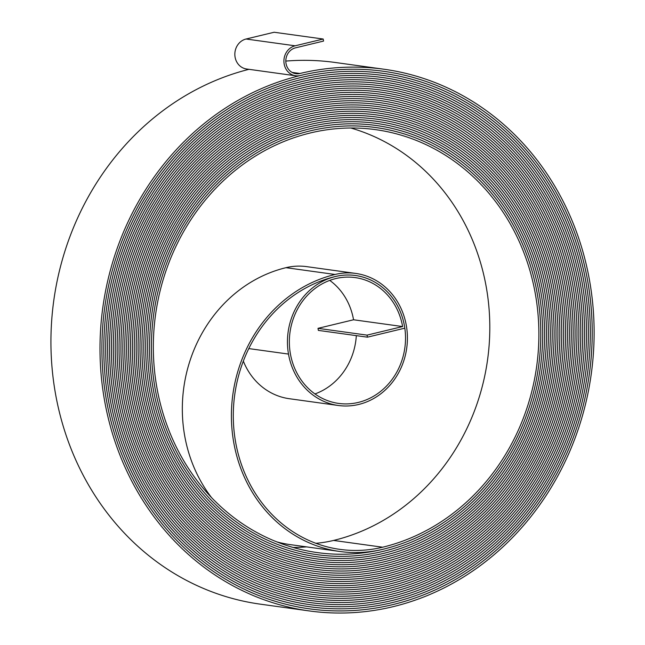 <?xml version="1.0" encoding="UTF-8"?>
<svg xmlns="http://www.w3.org/2000/svg" width="645" height="645" viewBox="0 0 645 645"><rect width="100%" height="100%" fill="white"/><g stroke="black" fill="none" stroke-linecap="round" stroke-linejoin="round"><path stroke-width="0.97" d="M367.424 337.174L367.07 335.126L318.001 328.345L318.356 330.393L367.424 337.174L404.81 328.16A65.201 58.921 97.9 0 0 355.419 275.504A65.201 58.921 97.9 0 0 288.492 354.073A66.25 59.872 97.9 0 0 338.351 405.495A66.25 59.872 97.9 0 0 406.35 325.652A67.306 60.824 97.9 0 0 355.709 273.424A67.306 60.824 97.9 0 0 335.037 274.472A140.924 127.355 97.9 0 0 233.667 442.091A140.924 127.355 97.9 0 0 339.713 551.467A140.924 127.355 97.9 0 0 382.993 549.266A214.543 193.887 97.9 0 0 540.744 330.216A214.543 193.887 97.9 0 0 375.874 127.565A214.543 193.887 97.9 0 0 309.979 130.911A215.607 194.838 97.9 0 0 154.897 387.355A215.599 194.838 97.9 0 0 317.138 554.684A215.599 194.838 97.9 0 0 383.356 551.314A216.647 195.79 97.9 0 0 542.655 330.119A216.647 195.79 97.9 0 0 376.164 125.485A216.656 195.79 97.9 0 0 309.624 128.855A217.704 196.741 97.9 0 0 153.026 387.806A217.704 196.733 97.9 0 0 316.848 556.764A217.704 196.733 97.9 0 0 383.711 553.37A218.752 197.684 97.9 0 0 544.557 330.022A218.752 197.684 97.9 0 0 376.446 123.397A218.752 197.684 97.9 0 0 309.261 126.815A219.808 198.644 97.9 0 0 151.156 388.258A219.808 198.636 97.9 0 0 316.566 558.852A219.808 198.636 97.9 0 0 384.065 555.418A220.856 199.587 97.9 0 0 546.46 329.926A220.856 199.587 97.9 0 0 376.736 121.316A220.856 199.587 97.9 0 0 308.907 124.759A221.912 200.547 97.9 0 0 149.285 388.709A221.912 200.539 97.9 0 0 316.276 560.932A221.912 200.539 97.9 0 0 384.428 557.474A222.96 201.49 97.9 0 0 548.363 329.829A222.96 201.49 97.9 0 0 377.027 119.228A222.96 201.49 97.9 0 0 308.552 122.711A224.017 202.441 97.9 0 0 147.415 389.161A224.008 202.441 97.9 0 0 315.986 563.021A224.008 202.441 97.9 0 0 384.783 559.521A225.065 203.393 97.9 0 0 550.274 329.732A225.065 203.393 97.9 0 0 377.309 117.148A225.065 203.393 97.9 0 0 308.189 120.663A226.121 204.344 97.9 0 0 145.536 389.612A226.113 204.336 97.9 0 0 315.695 565.101A226.113 204.336 97.9 0 0 385.146 561.569A227.169 205.287 97.9 0 0 552.176 329.635A227.169 205.287 97.9 0 0 377.599 115.06A227.169 205.287 97.9 0 0 307.834 118.607A228.225 206.247 97.9 0 0 143.666 390.064A228.217 206.239 97.9 0 0 315.413 567.181A228.217 206.239 97.9 0 0 385.5 563.625A229.273 207.19 97.9 0 0 554.079 329.539A229.273 207.19 97.9 0 0 377.889 112.98A229.273 207.19 97.9 0 0 307.471 116.56A230.321 208.142 97.9 0 0 141.803 390.515A230.321 208.142 97.9 0 0 315.123 569.269A230.321 208.142 97.9 0 0 385.855 565.673A231.378 209.093 97.9 0 0 555.982 329.442A231.378 209.093 97.9 0 0 378.18 110.9A231.378 209.093 97.9 0 0 307.117 114.504A232.434 210.044 97.9 0 0 139.925 390.967A232.426 210.044 97.9 0 0 314.833 571.349A232.426 210.044 97.9 0 0 386.218 567.721A233.474 210.996 97.9 0 0 557.885 329.345A233.474 210.996 97.9 0 0 378.462 108.812A233.474 210.996 97.9 0 0 306.762 112.456A234.538 211.947 97.9 0 0 138.054 391.418A234.53 211.947 97.9 0 0 314.542 573.437A234.53 211.947 97.9 0 0 386.573 569.777A235.578 212.89 97.9 0 0 559.796 329.248A235.578 212.89 97.9 0 0 378.752 106.731A235.578 212.89 97.9 0 0 306.399 110.408A236.634 213.85 97.9 0 0 136.184 391.87A236.634 213.842 97.9 0 0 314.26 575.517A236.634 213.842 97.9 0 0 386.936 571.825A237.683 214.793 97.9 0 0 561.698 329.152A237.683 214.793 97.9 0 0 379.042 104.643A237.683 214.793 97.9 0 0 306.044 108.36A238.739 215.753 97.9 0 0 134.313 392.321A238.739 215.744 97.9 0 0 313.97 577.606A238.739 215.744 97.9 0 0 387.29 573.873A239.787 216.696 97.9 0 0 563.601 329.055A239.787 216.696 97.9 0 0 379.333 102.563A239.787 216.696 97.9 0 0 305.69 106.304A240.843 217.647 97.9 0 0 132.451 392.773A240.843 217.647 97.9 0 0 313.68 579.686A240.843 217.647 97.9 0 0 387.645 575.929A241.891 218.599 97.9 0 0 565.504 328.958A241.891 218.599 97.9 0 0 379.615 100.475A241.891 218.599 97.9 0 0 305.327 104.256A242.947 219.55 97.9 0 0 130.572 393.224A242.947 219.55 97.9 0 0 313.389 581.774A242.947 219.55 97.9 0 0 388.008 577.976A243.995 220.493 97.9 0 0 567.415 328.861A243.995 220.493 97.9 0 0 379.905 98.395A243.995 220.493 97.9 0 0 304.972 102.2A245.052 221.453 97.9 0 0 128.702 393.676A245.044 221.445 97.9 0 0 313.107 583.854A245.044 221.445 97.9 0 0 388.363 580.032A246.1 222.396 97.9 0 0 569.317 328.765A246.1 222.396 97.9 0 0 380.195 96.315A246.1 222.396 97.9 0 0 304.609 100.152A247.156 223.355 97.9 0 0 126.831 394.127A247.148 223.347 97.9 0 0 312.817 585.934A247.148 223.347 97.9 0 0 388.725 582.08A248.204 224.299 97.9 0 0 571.22 328.668A248.204 224.299 97.9 0 0 380.486 94.226A248.204 224.307 97.9 0 0 304.255 98.096A249.26 225.25 97.9 0 0 124.961 394.579A249.252 225.25 97.9 0 0 312.527 588.022A249.252 225.25 97.9 0 0 389.08 584.128A250.308 226.202 97.9 0 0 573.123 328.571A250.308 226.202 97.9 0 0 380.768 92.146A250.308 226.202 97.9 0 0 303.892 96.049A251.365 227.153 97.9 0 0 123.09 395.03A251.357 227.153 97.9 0 0 312.244 590.102A251.357 227.153 97.9 0 0 389.435 586.184A252.413 228.104 97.9 0 0 575.026 328.474A252.413 228.104 97.9 0 0 381.058 90.058A252.413 228.104 97.9 0 0 303.537 94.001A253.469 229.056 97.9 0 0 121.22 395.482A253.461 229.048 97.9 0 0 311.954 592.191A253.461 229.048 97.9 0 0 389.798 588.232A254.509 229.999 97.9 0 0 576.936 328.378A254.509 229.999 97.9 0 0 381.348 87.978A254.509 229.999 97.9 0 0 303.182 91.953A255.573 230.958 97.9 0 0 119.349 395.933A255.565 230.95 97.9 0 0 311.664 594.271A255.565 230.95 97.9 0 0 390.152 590.28A256.613 231.902 97.9 0 0 578.839 328.281A256.613 231.902 97.9 0 0 381.63 85.89A256.613 231.902 97.9 0 0 302.819 89.897A257.669 232.861 97.9 0 0 117.479 396.385A257.669 232.853 97.9 0 0 311.374 596.359A257.669 232.853 97.9 0 0 390.515 592.336A258.718 233.804 97.9 0 0 580.742 328.184A258.718 233.804 97.9 0 0 381.921 83.81A258.718 233.804 97.9 0 0 302.465 87.849A259.774 234.756 97.9 0 0 115.608 396.836A259.774 234.756 97.9 0 0 311.092 598.439A259.774 234.756 97.9 0 0 390.87 594.384A260.822 235.707 97.9 0 0 582.645 328.087A260.822 235.707 97.9 0 0 382.211 81.73A260.822 235.707 97.9 0 0 302.11 85.801A261.878 236.659 97.9 0 0 113.738 397.288A261.878 236.659 97.9 0 0 310.801 600.519A261.878 236.659 97.9 0 0 391.225 596.432A262.926 237.602 97.9 0 0 584.555 327.991A262.926 237.602 97.9 0 0 382.501 79.641A262.926 237.602 97.9 0 0 301.747 83.745A263.982 238.561 97.9 0 0 111.859 397.731A263.974 238.553 97.9 0 0 310.511 602.607A263.974 238.553 97.9 0 0 391.588 598.487A265.031 239.505 97.9 0 0 586.458 327.894A265.031 239.505 97.9 0 0 382.783 77.561A265.031 239.505 97.9 0 0 301.392 81.697A266.079 240.456 97.9 0 0 109.997 398.183A266.079 240.456 97.9 0 0 310.221 604.688A266.079 240.456 97.9 0 0 391.942 600.535A267.135 241.407 97.9 0 0 588.361 327.797A267.135 241.407 97.9 0 0 383.074 75.473A267.135 241.407 97.9 0 0 301.03 79.641A268.191 242.359 97.9 0 0 108.118 398.634A268.183 242.359 97.9 0 0 309.939 606.776A268.183 242.359 97.9 0 0 392.297 602.591A269.239 243.31 97.9 0 0 590.264 327.7A269.239 243.31 97.9 0 0 383.364 73.393A269.239 243.31 97.9 0 0 300.675 77.593A270.295 244.261 97.9 0 0 106.248 399.086A270.287 244.261 97.9 0 0 309.648 608.856A270.287 244.261 97.9 0 0 392.66 604.639A271.343 245.205 97.9 0 0 592.166 327.604A271.343 245.205 97.9 0 0 383.654 71.305A271.343 245.205 97.9 0 0 300.32 75.546A272.392 246.156 97.9 0 0 104.385 399.537A272.392 246.156 97.9 0 0 309.358 610.944A272.392 246.156 97.9 0 0 393.015 606.687A273.44 247.108 97.9 0 0 594.077 327.507A273.44 247.108 97.9 0 0 383.936 69.225A273.44 247.108 97.9 0 0 299.957 73.49A13.15 11.884 -82.1 0 1 295.918 73.699A13.15 11.884 -82.1 0 1 286.025 63.492A13.15 11.884 -82.1 0 1 295.483 47.851L323.548 41.078L323.193 39.031L274.125 32.25L246.059 39.014A15.246 13.779 -82.1 0 0 235.086 57.155A15.246 13.779 -82.1 0 0 246.567 68.991L295.636 75.779A15.246 13.779 -82.1 0 1 284.155 63.944A15.246 13.779 -82.1 0 1 295.128 45.803L323.193 39.031M248.962 69.321A272.392 246.156 97.9 0 0 55.317 392.757A272.392 246.156 97.9 0 0 260.29 604.155L309.358 610.944M355.709 273.424L306.641 266.635A67.306 60.824 97.9 0 0 285.969 267.683A140.924 127.355 97.9 0 0 184.599 435.31A140.924 127.355 97.9 0 0 211.471 497.521M276.818 541.897A140.924 127.355 97.9 0 0 290.645 544.678L339.713 551.467M367.07 335.126L402.617 326.555A63.105 57.026 97.9 0 0 355.129 277.584A63.105 57.026 97.9 0 0 290.363 353.621A64.153 57.977 97.9 0 0 338.633 403.415A64.153 57.977 97.9 0 0 404.488 326.104A65.209 58.929 97.9 0 0 355.419 275.496A65.209 58.929 97.9 0 0 335.392 276.52A138.828 125.461 97.9 0 0 235.53 441.648A138.828 125.461 97.9 0 0 340.004 549.387A138.828 125.461 97.9 0 0 382.638 547.218A212.447 191.992 97.9 0 0 538.849 330.313A212.447 191.992 97.9 0 0 375.584 129.645A212.447 191.992 97.9 0 0 310.342 132.959A213.503 192.936 97.9 0 0 156.767 386.911A213.503 192.936 97.9 0 0 317.429 552.604A213.503 192.936 97.9 0 0 382.993 549.274A214.551 193.887 97.9 0 0 540.752 330.216A214.551 193.887 97.9 0 0 375.874 127.557A214.551 193.887 97.9 0 0 309.979 130.911A215.599 194.838 97.9 0 0 154.897 387.355A215.607 194.838 97.9 0 0 317.138 554.692A215.607 194.838 97.9 0 0 383.356 551.322A216.656 195.79 97.9 0 0 542.655 330.119A216.656 195.79 97.9 0 0 376.164 125.477A216.647 195.79 97.9 0 0 309.624 128.863A217.704 196.733 97.9 0 0 153.026 387.806A217.704 196.741 97.9 0 0 316.848 556.772A217.704 196.741 97.9 0 0 383.711 553.37A218.76 197.692 97.9 0 0 544.557 330.022A218.76 197.692 97.9 0 0 376.446 123.397A218.76 197.692 97.9 0 0 309.261 126.807A219.808 198.636 97.9 0 0 151.156 388.258A219.808 198.644 97.9 0 0 316.558 558.852A219.808 198.644 97.9 0 0 384.073 555.426A220.864 199.595 97.9 0 0 546.468 329.926A220.864 199.595 97.9 0 0 376.736 121.308A220.864 199.595 97.9 0 0 308.907 124.759A221.912 200.539 97.9 0 0 149.285 388.709A221.912 200.547 97.9 0 0 316.276 560.94A221.912 200.547 97.9 0 0 384.428 557.474A222.968 201.49 97.9 0 0 548.371 329.829A222.968 201.49 97.9 0 0 377.027 119.228A222.968 201.49 97.9 0 0 308.552 122.703A224.008 202.441 97.9 0 0 147.415 389.161A224.017 202.441 97.9 0 0 315.986 563.021A224.017 202.441 97.9 0 0 384.783 559.529A225.073 203.393 97.9 0 0 550.274 329.732A225.073 203.393 97.9 0 0 377.317 117.14A225.073 203.393 97.9 0 0 308.189 120.655A226.113 204.336 97.9 0 0 145.544 389.612A226.121 204.344 97.9 0 0 315.695 565.109A226.121 204.344 97.9 0 0 385.146 561.577A227.169 205.295 97.9 0 0 552.176 329.635A227.169 205.295 97.9 0 0 377.599 115.06A227.169 205.295 97.9 0 0 307.834 118.607A228.217 206.239 97.9 0 0 143.674 390.064A228.225 206.247 97.9 0 0 315.405 567.189A228.225 206.247 97.9 0 0 385.5 563.625A229.273 207.198 97.9 0 0 554.087 329.539A229.273 207.198 97.9 0 0 377.889 112.972A229.273 207.198 97.9 0 0 307.471 116.552A230.33 208.15 97.9 0 0 141.795 390.515A230.33 208.15 97.9 0 0 315.123 569.277A230.33 208.15 97.9 0 0 385.855 565.681A231.378 209.093 97.9 0 0 555.99 329.442A231.378 209.093 97.9 0 0 378.18 110.892A231.378 209.093 97.9 0 0 307.117 114.512A232.426 210.044 97.9 0 0 139.933 390.967A232.434 210.044 97.9 0 0 314.833 571.357A232.434 210.044 97.9 0 0 386.218 567.729A233.482 210.996 97.9 0 0 557.893 329.345A233.482 210.996 97.9 0 0 378.47 108.812A233.482 210.996 97.9 0 0 306.762 112.456A234.53 211.947 97.9 0 0 138.062 391.418A234.538 211.947 97.9 0 0 314.542 573.437A234.538 211.947 97.9 0 0 386.573 569.777A235.586 212.898 97.9 0 0 559.796 329.248A235.586 212.898 97.9 0 0 378.752 106.723A235.586 212.898 97.9 0 0 306.399 110.4A236.634 213.842 97.9 0 0 136.192 391.87A236.634 213.85 97.9 0 0 314.26 575.525A236.634 213.85 97.9 0 0 386.936 571.833A237.691 214.801 97.9 0 0 561.698 329.152A237.691 214.801 97.9 0 0 379.042 104.643A237.691 214.801 97.9 0 0 306.044 108.352A238.739 215.744 97.9 0 0 134.321 392.321A238.739 215.753 97.9 0 0 313.97 577.606A238.739 215.753 97.9 0 0 387.29 573.881A239.795 216.704 97.9 0 0 563.609 329.055A239.795 216.704 97.9 0 0 379.333 102.555A239.795 216.704 97.9 0 0 305.682 106.304A240.843 217.647 97.9 0 0 132.443 392.773A240.843 217.647 97.9 0 0 313.68 579.694A240.843 217.647 97.9 0 0 387.645 575.929A241.899 218.599 97.9 0 0 565.512 328.958A241.899 218.599 97.9 0 0 379.615 100.475A241.899 218.599 97.9 0 0 305.327 104.248A242.947 219.55 97.9 0 0 130.58 393.224A242.947 219.55 97.9 0 0 313.389 581.774A242.947 219.55 97.9 0 0 388.008 577.985A244.004 220.501 97.9 0 0 567.415 328.861A244.004 220.501 97.9 0 0 379.905 98.387A244.004 220.501 97.9 0 0 304.972 102.2A245.044 221.445 97.9 0 0 128.71 393.676A245.052 221.453 97.9 0 0 313.107 583.862A245.052 221.453 97.9 0 0 388.363 580.032A246.108 222.404 97.9 0 0 569.317 328.765A246.108 222.404 97.9 0 0 380.195 96.307A246.108 222.404 97.9 0 0 304.609 100.144A247.148 223.347 97.9 0 0 126.831 394.127A247.156 223.355 97.9 0 0 312.817 585.942A247.156 223.355 97.9 0 0 388.725 582.088A248.204 224.307 97.9 0 0 571.228 328.668A248.204 224.307 97.9 0 0 380.486 94.226A248.204 224.299 97.9 0 0 304.255 98.105A249.252 225.25 97.9 0 0 124.961 394.579A249.26 225.25 97.9 0 0 312.527 588.022A249.26 225.25 97.9 0 0 389.08 584.136A250.308 226.202 97.9 0 0 573.131 328.571A250.308 226.202 97.9 0 0 380.768 92.138A250.308 226.202 97.9 0 0 303.9 96.049A251.357 227.153 97.9 0 0 123.09 395.03A251.365 227.153 97.9 0 0 312.236 590.111A251.365 227.153 97.9 0 0 389.435 586.184A252.413 228.104 97.9 0 0 575.034 328.474A252.413 228.104 97.9 0 0 381.058 90.058A252.413 228.104 97.9 0 0 303.537 93.993A253.461 229.048 97.9 0 0 121.22 395.482A253.469 229.056 97.9 0 0 311.954 592.191A253.469 229.056 97.9 0 0 389.798 588.24A254.517 230.007 97.9 0 0 576.936 328.378A254.517 230.007 97.9 0 0 381.348 87.97A254.517 230.007 97.9 0 0 303.182 91.945A255.565 230.95 97.9 0 0 119.349 395.933A255.573 230.958 97.9 0 0 311.664 594.279A255.573 230.958 97.9 0 0 390.152 590.288A256.621 231.91 97.9 0 0 578.839 328.281A256.621 231.91 97.9 0 0 381.638 85.89A256.621 231.91 97.9 0 0 302.819 89.897A257.669 232.853 97.9 0 0 117.479 396.377A257.669 232.861 97.9 0 0 311.374 596.359A257.669 232.861 97.9 0 0 390.515 592.336A258.726 233.804 97.9 0 0 580.75 328.184A258.726 233.804 97.9 0 0 381.921 83.802A258.726 233.804 97.9 0 0 302.465 87.841A259.774 234.756 97.9 0 0 115.608 396.828A259.774 234.756 97.9 0 0 311.092 598.447A259.774 234.756 97.9 0 0 390.87 594.392A260.83 235.707 97.9 0 0 582.653 328.087A260.83 235.707 97.9 0 0 382.211 81.722A260.83 235.707 97.9 0 0 302.102 85.793A261.878 236.659 97.9 0 0 113.738 397.28A261.878 236.659 97.9 0 0 310.801 600.527A261.878 236.659 97.9 0 0 391.225 596.44A262.934 237.61 97.9 0 0 584.555 327.991A262.934 237.61 97.9 0 0 382.501 79.633A262.934 237.61 97.9 0 0 301.747 83.745A263.974 238.553 97.9 0 0 111.867 397.731A263.982 238.561 97.9 0 0 310.511 602.615A263.982 238.561 97.9 0 0 391.588 598.487A265.039 239.513 97.9 0 0 586.458 327.894A265.039 239.513 97.9 0 0 382.783 77.553A265.039 239.513 97.9 0 0 301.392 81.689A266.087 240.464 97.9 0 0 109.989 398.183A266.087 240.464 97.9 0 0 310.221 604.696A266.087 240.464 97.9 0 0 391.942 600.543A267.135 241.415 97.9 0 0 588.369 327.797A267.135 241.415 97.9 0 0 383.074 75.473A267.135 241.415 97.9 0 0 301.03 79.641A268.183 242.359 97.9 0 0 108.126 398.634A268.191 242.359 97.9 0 0 309.939 606.776A268.191 242.359 97.9 0 0 392.305 602.591A269.239 243.31 97.9 0 0 590.272 327.7A269.239 243.31 97.9 0 0 383.364 73.385A269.239 243.31 97.9 0 0 300.675 77.585A270.287 244.261 97.9 0 0 106.256 399.086A270.295 244.261 97.9 0 0 309.648 608.864A270.295 244.261 97.9 0 0 392.66 604.647A271.343 245.213 97.9 0 0 592.175 327.604A271.343 245.213 97.9 0 0 383.654 71.305A271.343 245.213 97.9 0 0 300.312 75.538A15.246 13.779 -82.1 0 1 295.636 75.779M314.945 393.934A64.153 57.977 97.9 0 0 356.322 335.642M402.617 326.555L353.549 319.775A63.105 57.026 97.9 0 0 329.74 280.39M318.001 328.345L353.549 319.775M243.334 361.119A66.25 59.872 97.9 0 0 289.283 398.707L338.351 405.495M315.84 543.292A138.828 125.461 97.9 0 0 333.57 540.437A212.447 191.992 97.9 0 0 489.603 337.246A212.447 191.992 97.9 0 0 350.807 128.008M293.136 547.46A213.503 192.936 97.9 0 0 306.56 546.879M383.936 69.225L334.868 62.436A273.44 247.108 97.9 0 0 285.808 61.09M288.492 354.073L248.785 348.582M295.128 45.803L246.059 39.014M382.638 547.218L333.57 540.437M335.037 274.472L285.969 267.683M299.957 73.49L292.088 72.401M309.648 608.856L308.141 608.646M309.939 606.776L308.431 606.566M310.221 604.688L308.729 604.486M310.511 602.607L309.019 602.398M310.801 600.519L309.318 600.318M311.092 598.439L309.608 598.238M311.374 596.359L309.906 596.149M311.664 594.271L310.197 594.069M311.954 592.191L310.495 591.989M312.244 590.102L310.785 589.901M312.527 588.022L311.075 587.821M312.817 585.934L311.374 585.741M313.107 583.854L311.664 583.652M313.389 581.774L311.962 581.572M313.68 579.686L312.253 579.492M313.97 577.606L312.551 577.404M314.26 575.517L312.841 575.324M314.542 573.437L313.139 573.244M314.833 571.349L313.438 571.156M315.123 569.269L313.728 569.075M315.413 567.181L314.026 566.995M315.695 565.101L314.317 564.907M315.986 563.021L314.615 562.827M316.276 560.932L314.905 560.747M316.566 558.852L315.203 558.659M316.848 556.764L315.494 556.579M317.138 554.684L315.792 554.498M355.419 275.504L354.677 275.399M375.874 127.565L374.527 127.379M376.164 125.485L374.81 125.291M376.446 123.397L375.092 123.211M376.736 121.316L375.374 121.123M377.027 119.228L375.656 119.043M377.309 117.148L375.938 116.955M377.599 115.06L376.22 114.874M377.889 112.98L376.503 112.786M378.18 110.9L376.777 110.706M378.462 108.812L377.059 108.618M378.752 106.731L377.341 106.538M379.042 104.643L377.623 104.45M379.333 102.563L377.906 102.37M379.615 100.475L378.188 100.281M379.905 98.395L378.47 98.193M380.195 96.315L378.752 96.113M380.486 94.226L379.034 94.025M380.768 92.146L379.316 91.945M381.058 90.058L379.599 89.857M381.348 87.978L379.881 87.776M381.63 85.89L380.163 85.688M381.921 83.81L380.445 83.608M382.211 81.73L380.727 81.52M382.501 79.641L381.01 79.44M382.783 77.561L381.292 77.352M383.074 75.473L381.574 75.272M383.364 73.393L381.856 73.183M383.654 71.305L382.138 71.095"/></g></svg>
